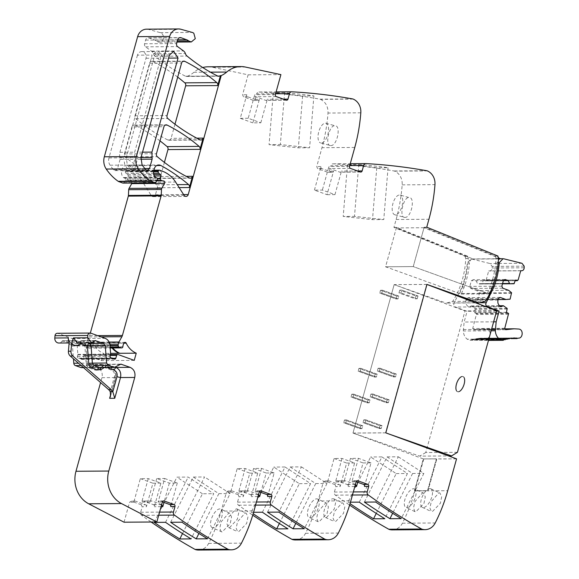 <?xml version="1.0" encoding="UTF-8"?>
<svg xmlns="http://www.w3.org/2000/svg" width="579" height="579" viewBox="0 0 579 579"><rect width="100%" height="100%" fill="white"/><g stroke="black" fill="none" stroke-linecap="round" stroke-linejoin="round"><path stroke-width="0.43" stroke-dasharray="2.9 2.17" d="M475.873 302.889L446.221 303.092L452.669 301.435A78.939 69.371 89.6 0 0 465.697 258.524A2.178 1.911 89.6 0 0 465.017 256.786L467.579 256.765A2.178 1.911 89.6 0 1 468.259 258.502A76.913 67.591 89.6 0 1 468.259 258.516A78.939 69.371 89.6 0 1 467.419 267.954A78.939 69.371 89.6 0 1 464.235 281.973A78.939 69.371 89.6 0 1 460.421 291.859A78.939 69.371 89.6 0 1 459.639 293.51L487.315 293.321C492.584 282.422 495.45 270.762 495.935 258.328L495.935 258.314A2.178 1.911 89.6 0 0 495.255 256.577L497.817 256.562M456.556 458.858L423.307 458.923L414.477 490.753L427.548 490.666L436.378 458.829L423.307 458.915L414.477 490.753L427.548 490.666L436.378 458.829L423.307 458.923L352.987 433.078L394.154 284.636L446.221 303.092M392.287 529.879A13.426 11.797 89.6 0 0 402.405 523.206A161.107 141.573 89.6 0 0 414.926 490.912L427.997 490.826L427.548 490.666L427.997 490.826L436.827 458.995L436.378 458.829L436.827 458.995L427.997 490.826L447.726 490.695M342.015 458.438L335.48 481.981A1.614 1.419 -90.4 0 1 337.26 480.932L347.161 484.507A1.614 1.419 -90.4 0 1 348.088 486.526L354.616 462.983L342.015 458.438L334.069 458.488L327.54 482.032A1.614 1.419 -90.4 0 1 329.313 480.99L339.214 484.558L334.988 484.587L335.914 486.613L334.401 492.063A2.685 2.359 89.6 0 0 335.386 495.146A644.413 566.305 89.6 0 0 349.607 505.083M334.988 484.587L325.087 481.019L323.314 482.061L318.059 501.001L350.86 500.777M328.879 480.91L324.653 480.939L329.313 480.99M295.42 539.961A13.426 11.797 89.6 0 0 305.538 533.288A161.107 141.573 89.6 0 0 318.059 501.001M245.141 468.52L238.613 492.07A1.614 1.419 -90.4 0 1 240.394 491.021L250.294 494.589A1.614 1.419 -90.4 0 1 251.214 496.616L257.749 473.072L245.141 468.52L237.202 468.577L230.666 492.121A1.614 1.419 -90.4 0 1 232.447 491.072L242.348 494.647L238.121 494.676L239.04 496.695L237.528 502.152A2.685 2.359 89.6 0 0 238.519 505.228A644.413 566.305 89.6 0 0 252.741 515.165M238.121 494.676L228.22 491.101L226.44 492.15L221.192 511.091L253.993 510.866M227.786 491.028L232.447 491.072M198.546 550.05A13.426 11.797 89.6 0 0 208.664 543.377A161.107 141.573 89.6 0 0 221.192 511.091M148.275 478.609L141.746 502.152A1.614 1.419 -90.4 0 1 143.52 501.103L153.421 504.678A1.614 1.419 -90.4 0 1 154.347 506.705L160.875 483.154L148.275 478.609L140.328 478.659L133.8 502.21A1.614 1.419 -90.4 0 1 135.58 501.161L145.481 504.736L141.247 504.765L142.173 506.784L140.661 512.241A2.685 2.359 89.6 0 0 141.652 515.317A644.413 566.305 89.6 0 0 151.133 522.012M141.247 504.765L131.346 501.19L129.573 502.239L124.036 522.2M135.139 501.088L131.346 501.19L135.58 501.161M97.308 367.556L110.763 367.47L102.259 364.394A2.685 1.216 109.8 0 1 102.454 364.43A2.685 1.216 109.8 0 1 102.823 366.948A2.685 1.136 -121.1 0 0 100.435 364.582A2.685 2.359 -90.4 0 1 102.259 364.394L88.804 364.488L97.308 367.556A8.055 7.078 89.6 0 1 101.933 377.674L100.572 382.567M88.804 364.488A2.685 2.359 89.6 0 0 86.98 364.676L82.594 367.318L96.049 367.231A2.685 1.136 58.9 0 1 98.437 369.59A5.37 4.719 -90.4 0 1 94.804 369.967L89.463 368.034A5.37 4.719 -90.4 0 1 86.184 363.373L84.852 346.104L77.941 343.608L75.458 341.118A1.071 0.941 -90.4 0 1 76.493 340.742L63.046 340.836L68.915 342.956M81.509 367.629A2.685 2.359 89.6 0 0 82.594 367.318M69.067 343.513A7.252 6.369 -90.4 0 0 71.224 345.113A7.252 6.369 -90.4 0 0 77.941 343.608L76.493 340.742L84.281 343.55A2.685 2.359 -90.4 0 1 85.924 345.88L72.469 345.974L73.461 358.835M72.469 345.974A2.685 2.359 89.6 0 0 70.826 343.644L69.096 343.021M63.046 340.836A1.071 0.941 89.6 0 0 62.004 341.212A4.567 4.01 89.6 0 1 58.834 343.021M134.241 360.384L101.441 360.601L85.337 354.789A1.339 1.18 89.6 0 0 83.868 355.622L82.971 358.495A1.339 1.18 89.6 0 1 81.125 359.089A2.685 2.359 89.6 0 0 80.365 358.625L79.424 358.292A2.685 2.359 89.6 0 0 78.57 358.169A1.339 1.18 89.6 0 1 77.376 356.425L77.803 354.884A1.339 1.18 89.6 0 0 77.854 354.362L77.173 345.518A8.055 7.078 89.6 0 0 72.252 338.527L58.059 333.403A2.685 2.359 89.6 0 0 57.335 333.28M101.441 360.601L103.438 353.407L110.589 353.356M90.338 333.063L89.615 335.675A5.37 4.719 89.6 0 1 89.094 336.949L86.133 342.225A5.37 4.719 89.6 0 0 85.403 344.874L85.359 345.873A1.339 1.18 89.6 0 0 86.184 347.219L88.529 348.066A1.339 1.18 89.6 0 0 90.056 346.93A8.591 7.549 89.6 0 1 91.171 343.289A1.476 1.296 89.6 0 1 93.414 343.383A21.481 18.875 89.6 0 0 103.438 353.407M131.932 183.036A1.614 1.419 89.6 0 0 130.47 181.147L130.369 181.147A2.685 2.359 89.6 0 0 130.47 181.147M123.066 183.102A1.071 0.941 89.6 0 0 123.841 182.631L125.317 180.141A1.339 1.18 89.6 0 0 124.695 178.108L123.877 177.818A1.339 1.18 89.6 0 1 123.457 177.543A6.441 5.66 89.6 0 1 121.785 170.754L122.292 168.938A5.37 4.719 89.6 0 1 126.75 165.189A5.37 4.719 89.6 0 1 128.82 165.717A187.958 165.174 89.6 0 1 156.533 184.788A2.685 2.359 89.6 0 1 157.372 187.755L155.425 194.776A2.685 2.359 89.6 0 1 151.264 195.536L142.81 182.276A29.536 25.954 89.6 0 0 129.616 171.442L126.823 170.436A1.071 0.941 89.6 0 0 125.643 171.131L125.426 171.912A1.339 1.18 89.6 0 0 125.918 173.454L127.669 174.728A1.339 1.18 89.6 0 1 128.183 176.154L127.626 179.012A1.339 1.18 89.6 0 0 128.429 180.583L129.638 181.024A2.685 2.359 89.6 0 0 130.369 181.147M202.737 67.526A26.851 23.594 89.6 0 0 196.042 70.631A26.851 23.594 89.6 0 0 193.914 72.274A26.851 23.594 89.6 0 1 187.278 76.305A2.685 2.359 89.6 0 1 185.562 76.225A187.958 165.174 89.6 0 1 155.056 56.301A5.638 4.958 89.6 0 1 153.334 53.738A5.37 4.719 89.6 0 0 151.459 51.126L145.561 46.834A2.685 2.359 89.6 0 1 144.576 43.758L145.59 40.096A3.221 2.83 89.6 0 1 148.267 37.845A3.221 2.83 89.6 0 1 149.143 37.997L154.535 39.944A8.055 7.078 89.6 0 1 156.67 41.203A4.835 4.248 89.6 0 0 159.261 42.18A4.835 4.248 89.6 0 0 161.838 41.167A4.835 4.248 89.6 0 0 161.787 33.495A4.835 4.248 89.6 0 0 160.231 32.656L148.868 29.478A10.74 9.438 89.6 0 0 146.559 29.167M260.811 122.813L267.339 99.262A1.614 1.419 -90.4 0 1 265.566 100.312L255.665 96.744A1.614 1.419 -90.4 0 1 254.738 94.717L248.21 118.261L260.811 122.813L252.864 122.864L259.392 99.32L255.165 99.349L253.392 100.399L243.491 96.823L242.565 94.797L248.102 74.836L212.529 67.258A26.851 23.594 89.6 0 0 209.475 66.838A26.851 23.594 89.6 0 0 208.042 66.802M253.819 100.471L257.619 100.37A1.614 1.419 -90.4 0 0 258.053 100.442L253.826 100.471M255.165 99.349L256.678 93.892L275.59 93.762M353.27 99.11L320.462 99.335A3.221 2.83 89.6 0 0 319.89 99.161A644.413 566.305 89.6 0 0 259.037 92.025A2.685 2.359 89.6 0 0 256.678 93.892M320.462 99.335C325.651 102.005 328.163 106.572 328.011 113.043C327.113 124.84 325.101 136.383 321.975 147.674L316.72 166.607L317.647 168.634L327.548 172.209L329.321 171.16L330.833 165.703L349.752 165.572M327.982 172.281L331.774 172.18A1.614 1.419 -90.4 0 0 332.216 172.252L327.982 172.281M465.017 256.786L465.176 256.28L393.93 227.417L396.13 219.484A161.107 141.573 89.6 0 0 402.166 184.853A13.426 11.797 89.6 0 0 394.625 171.145A3.221 2.83 89.6 0 0 394.046 170.971A644.413 566.305 89.6 0 0 333.2 163.835A2.685 2.359 89.6 0 0 330.833 165.703M160.007 140.892A187.958 165.174 89.6 0 0 135.11 125.296A2.685 2.359 89.6 0 0 131.903 126.939L163.937 126.721M164.407 162.395L160.484 176.53A2.685 2.359 89.6 0 1 157.285 178.173A187.958 165.174 89.6 0 1 125.259 156.902A2.685 2.359 89.6 0 1 124.42 153.942L131.903 126.939M137.447 55.171L108.961 157.915A8.055 7.078 89.6 0 0 110.068 165.203A45.22 39.734 89.6 0 0 113.578 169.799A2.685 2.359 89.6 0 0 117.501 168.721L120.092 159.355A2.685 2.359 89.6 0 0 120.048 157.597A8.055 7.078 89.6 0 1 119.918 152.313L146.002 58.262A5.102 4.48 89.6 0 0 141.696 51.618A5.102 4.48 89.6 0 0 137.447 55.171L152.183 55.077L123.696 157.814L124.803 165.109L128.314 169.698L130 170.494L132.229 168.619L134.827 159.254L134.654 152.212L160.738 58.161L156.431 51.517L152.183 55.077M177.695 77.13A187.958 165.174 89.6 0 0 152.776 61.569A2.685 2.359 89.6 0 0 149.577 63.212L135.001 115.778A2.685 2.359 89.6 0 0 135.841 118.746A187.958 165.174 89.6 0 0 167.874 139.988A2.685 2.359 89.6 0 0 171.073 138.345L196.802 138.171M174.988 124.224L171.073 138.345M465.176 256.28L467.738 256.258L467.579 256.765M393.93 227.417L396.492 227.402L467.738 256.258M396.492 227.402L385.571 266.781L413.247 266.593L487.315 293.321M426.73 227.192L424.168 227.214L413.247 266.593L385.571 266.781L461.21 294.081A80.915 71.108 89.6 0 0 464.213 286.952A81.103 71.268 89.6 0 0 469.453 262.83L467.282 262.844L471.016 258.936L472.023 259.088L489.957 263.517L492.136 266.391L492.157 267.99C491.991 269.93 491.05 270.929 489.342 270.979L488.698 270.914L486.128 280.178L484.949 280.88L483.371 280.308L482.01 283.971L477.487 283.674L476.177 280.808L473.137 279.715L471.364 280.764L469.801 286.395L470.727 288.414L476.575 290.528L479.528 292.931L478.095 299.336L474.02 299.741L468.172 297.628L466.392 298.677L465.972 300.212C465.378 303.418 466.399 305.669 469.048 306.957L471.313 305.944L475.164 308.672L474.425 312.559L476.582 313.717L472.717 328.532L473.796 329.914L481.989 329.017L486.642 329.256C491.817 329.545 491.006 339.185 485.882 338.346L485.021 338.787L484.334 338.208L483.045 338.686L481.735 338.15L481.069 338.701L479.774 338.237L479.101 338.831L478.449 338.368L477.132 339.077L476.503 338.65L475.185 339.439L474.57 339.048L469.989 340.228L467.166 339.185C464.792 337.108 463.504 334.373 463.309 330.978L464.126 322.033L467.108 311.285L455.369 307.051C453.748 306.132 453.35 304.757 454.168 302.918L462.035 286.967C464.872 279.237 466.616 271.196 467.282 262.844M394.82 214.787L404.88 217.386C411.343 218.022 415.657 196.961 408.955 197.519L400.082 195.065A10.205 4.733 -75 0 0 399.488 194.993A10.205 4.733 -75 0 0 392.721 204.329A10.205 4.733 -75 0 0 394.82 214.787A10.205 4.733 -75 0 0 395.414 214.86A10.205 4.733 -75 0 0 402.181 205.523A10.205 4.733 -75 0 0 400.082 195.065M404.88 217.386C398.779 218.109 403.093 197.048 408.955 197.519M358.77 164.53A644.413 566.305 89.6 0 1 388.046 167.715L376.77 167.794A644.413 566.305 89.6 0 0 347.494 164.602L358.77 164.53L354.486 216.38L383.768 219.571L372.492 219.644L343.209 216.459L354.486 216.38M332.216 172.252A1.614 1.419 -90.4 0 0 333.555 171.131L327.019 194.674L314.419 190.129L322.365 190.071L334.966 194.624L327.019 194.674M334.966 194.624L341.494 171.073A1.614 1.419 -90.4 0 1 339.721 172.122L329.82 168.547A1.614 1.419 -90.4 0 1 328.894 166.528L322.365 190.071M314.419 190.129L320.947 166.578A1.614 1.419 -90.4 0 0 321.873 168.605L331.774 172.18M330.725 145.575C337.181 146.226 341.501 125.136 334.8 125.708C328.937 125.223 324.624 146.313 330.725 145.575L320.657 142.977A10.205 4.733 -75 0 0 321.258 143.049A10.205 4.733 -75 0 0 328.025 133.713A10.205 4.733 -75 0 0 325.926 123.255A10.205 4.733 -75 0 0 325.326 123.182A10.205 4.733 -75 0 0 318.566 132.519A10.205 4.733 -75 0 0 320.657 142.977M325.926 123.255L334.8 125.708M284.607 92.72L273.331 92.792A644.413 566.305 89.6 0 1 302.614 95.984L313.89 95.904A644.413 566.305 89.6 0 0 284.607 92.72L280.33 144.569L309.606 147.761L298.337 147.833L269.054 144.649L280.33 144.569M259.392 99.32A1.614 1.419 -90.4 0 1 258.053 100.442M252.864 122.864L240.263 118.319L246.792 94.768A1.614 1.419 -90.4 0 0 247.718 96.794L257.619 100.37M240.263 118.319L248.21 118.261M248.102 74.836L280.902 74.611M164.675 478.5L177.275 483.045L169.336 483.096L156.728 478.551L164.675 478.5L158.147 502.044A1.614 1.419 -90.4 0 1 159.92 500.994L162.41 501.892M156.728 478.551L150.2 502.094A1.614 1.419 89.6 0 1 151.539 500.973L143.085 501.03M145.481 504.736A1.614 1.419 -90.4 0 1 146.4 506.755L142.173 506.784M160.875 483.154L152.936 483.212L146.4 506.755M177.275 483.045L170.747 506.589M169.336 483.096L163.966 502.456M221.221 531.797L219.738 528.222L221.229 521.715L228.814 513.059L229.74 513.255L231.542 516.982L230.232 523.568L222.126 531.985L212.189 527.65A10.205 4.502 -65.3 0 0 213.108 527.838A10.205 4.502 -65.3 0 0 220.954 519.305A10.205 4.502 -65.3 0 0 220.708 509.107A10.205 4.502 -65.3 0 0 219.796 508.919A10.205 4.502 -65.3 0 0 211.95 517.452A10.205 4.502 -65.3 0 0 212.189 527.65M245.214 512.951L246.14 513.146L247.942 516.873L246.64 523.459L238.526 531.869L237.622 531.688L236.138 528.113L237.629 521.607L245.214 512.951M267.614 496.507L274.149 472.956L261.542 468.411L253.602 468.462L247.074 492.012A1.614 1.419 -90.4 0 1 248.847 490.963L240.394 491.021M261.542 468.411L255.013 491.955L256.794 490.905L259.283 491.81M242.348 494.647A1.614 1.419 -90.4 0 1 243.274 496.666L239.04 496.695M274.149 472.956L266.202 473.014L260.832 492.367M257.749 473.072L249.802 473.123L243.274 496.666M253.595 512.285L251.127 512.299A644.413 566.305 89.6 0 0 253.175 513.711M326.607 503.165L325.68 502.977L318.095 511.626L316.612 518.133L318.088 521.715L318.993 521.896L327.106 513.486L328.416 506.893L326.607 503.165L317.582 499.018A10.205 4.502 -65.3 0 0 316.662 498.83A10.205 4.502 -65.3 0 0 308.817 507.363A10.205 4.502 -65.3 0 0 309.063 517.568A10.205 4.502 -65.3 0 0 309.975 517.756A10.205 4.502 -65.3 0 0 317.828 509.223A10.205 4.502 -65.3 0 0 317.582 499.018M342.08 502.861L343.007 503.057L344.816 506.784L343.506 513.37L335.393 521.788L334.488 521.599L333.012 518.024L334.496 511.518L342.08 502.861M364.488 486.418L371.016 462.874L358.415 458.322L350.469 458.38L343.94 481.923A1.614 1.419 -90.4 0 1 345.714 480.874L337.26 480.932M358.415 458.322L351.887 481.873L353.66 480.823L356.15 481.721M339.214 484.558A1.614 1.419 -90.4 0 1 340.141 486.584L335.914 486.613M371.016 462.874L363.069 462.925L357.706 482.278M354.616 462.983L346.669 463.041L340.141 486.584M350.461 502.196L347.993 502.21A644.413 566.305 89.6 0 0 350.049 503.621M423.481 493.084L422.554 492.888L414.962 501.544L413.478 508.051L414.962 511.626L415.867 511.807L423.973 503.397L425.283 496.811L423.481 493.084L414.448 488.937A10.205 4.502 -65.3 0 0 413.536 488.748A10.205 4.502 -65.3 0 0 405.684 497.281A10.205 4.502 -65.3 0 0 405.93 507.479A10.205 4.502 -65.3 0 0 406.842 507.667A10.205 4.502 -65.3 0 0 414.694 499.134A10.205 4.502 -65.3 0 0 414.448 488.937M438.954 492.78L439.881 492.968L441.683 496.695L440.373 503.289L432.267 511.698L431.362 511.518L429.879 507.935L431.362 501.428L438.954 492.78M385.788 432.853L352.987 433.078M497.976 256.056L495.414 256.07L495.255 256.577M424.168 227.214L495.414 256.07M347.494 164.602L343.209 216.459M376.77 167.794L372.492 219.644M388.046 167.715L383.768 219.571M313.89 95.904L309.606 147.761M273.331 92.792L269.054 144.649M302.614 95.984L298.337 147.833M95.26 340.611L81.625 340.705L80.199 341.277L80.257 342.877M120.15 364.278L107.383 364.365L104.488 367.47M161.671 504.548L151.98 501.045A1.614 1.419 89.6 0 0 151.539 500.973M140.328 478.659L152.936 483.212M154.253 522.388L176.899 477.161L188.175 477.082L213.723 493.677L191.084 538.904M165.529 522.309L188.175 477.082M182.523 533.563L202.447 493.757L213.723 493.677M202.447 493.757L176.899 477.161M170.653 522.272L193.299 477.045L204.575 476.973L181.929 522.2M207.485 538.796L230.124 493.569L204.575 476.973M193.299 477.045L218.855 493.648L230.124 493.569M218.855 493.648L198.923 533.454M236.196 508.811L237.108 508.999L238.751 512.647L237.354 519.197L229.508 527.73L228.589 527.541L226.946 523.886L228.35 517.344L236.196 508.811M237.202 468.577L249.802 473.123M258.538 494.459L248.847 490.963M253.602 468.462L266.202 473.014M260.586 490.804L256.352 490.833L260.145 490.883M279.389 523.481L299.321 483.668L273.766 467.072L251.127 512.299M262.403 512.22L285.042 466.992L273.766 467.072M285.042 466.992L310.597 483.595L287.951 528.815M299.321 483.668L310.597 483.595M267.527 512.183L290.166 466.956L301.442 466.884L278.803 512.111M301.442 466.884L326.997 483.479L304.351 528.707M290.166 466.956L315.721 483.559L326.997 483.479M315.721 483.559L295.789 523.365M333.063 498.722L333.982 498.91L335.625 502.565L334.228 509.107L326.375 517.64A10.205 4.502 114.7 0 1 325.463 517.452A10.205 4.502 114.7 0 1 325.217 507.255A10.205 4.502 114.7 0 1 333.063 498.722M334.069 458.488L346.669 463.041M355.412 484.377L345.714 480.874M350.469 458.38L363.069 462.925M357.453 480.715L353.226 480.744L357.019 480.802M376.256 513.392L396.188 473.586L370.64 456.983L347.993 502.21M359.269 502.138L381.908 456.911L370.64 456.983M381.908 456.911L407.464 473.506L384.825 518.733M396.188 473.586L407.464 473.506M364.394 502.102L387.04 456.874L398.316 456.795L375.67 502.022M398.316 456.795L423.864 473.398L401.225 518.618M387.04 456.874L412.588 473.47L423.864 473.398M412.588 473.47L392.656 513.276M429.936 488.633A10.205 4.502 114.7 0 1 430.848 488.821A10.205 4.502 114.7 0 1 431.094 499.026A10.205 4.502 114.7 0 1 423.242 507.559A10.205 4.502 114.7 0 1 422.33 507.37A10.205 4.502 114.7 0 1 422.084 497.166A10.205 4.502 114.7 0 1 429.936 488.633M343.709 422.786L345.757 422.771L346.539 419.956L345.757 422.771L361.962 428.619L345.757 422.771L343.709 422.786L344.491 419.97L360.688 425.818L344.491 419.97L343.709 422.786L359.906 428.634L361.962 428.619L362.743 425.804L346.539 419.956L344.491 419.97L346.539 419.956L362.743 425.804L361.962 428.619L359.906 428.634L343.709 422.786M362.743 425.804L360.688 425.818L359.906 428.634L360.688 425.818L362.743 425.804M350.99 396.991L353.038 396.977L353.82 394.161L353.038 396.977L369.243 402.825L353.038 396.977L350.99 396.991L351.771 394.176L367.969 400.024L351.771 394.176L350.99 396.991L367.195 402.839L369.243 402.825L370.024 400.009L353.82 394.161L351.771 394.176L353.82 394.161L370.024 400.009L369.243 402.825L367.195 402.839L350.99 396.991M370.024 400.009L367.969 400.024L367.195 402.839L367.969 400.024L370.024 400.009M358.14 371.19L360.196 371.175L360.978 368.367L360.196 371.175L376.393 377.023L360.196 371.175L358.14 371.19L358.922 368.374L375.127 374.222L358.922 368.374L358.14 371.19L374.345 377.038L376.393 377.023L377.175 374.208L360.978 368.367L358.922 368.374L360.978 368.367L377.175 374.208L376.393 377.023L374.345 377.038L358.14 371.19M377.175 374.208L375.127 374.222L374.345 377.038L375.127 374.222L377.175 374.208M379.744 293.083L381.793 293.068L382.574 290.253L381.793 293.068L397.99 298.916L381.793 293.068L379.744 293.083L380.519 290.267L396.724 296.115L380.519 290.267L379.744 293.083L395.942 298.93L397.99 298.916L398.772 296.101L382.574 290.253L380.519 290.267L382.574 290.253L398.772 296.101L397.99 298.916L395.942 298.93L379.744 293.083M398.772 296.101L396.724 296.115L395.942 298.93L396.724 296.115L398.772 296.101M362.99 422.656L365.038 422.641L365.819 419.826L365.038 422.641L381.243 428.489L365.038 422.641L362.99 422.656L363.771 419.84L379.976 425.688L363.771 419.84L362.99 422.656L379.194 428.503L381.243 428.489L382.024 425.674L365.819 419.826L363.771 419.84L365.819 419.826L382.024 425.674L381.243 428.489L379.194 428.503L362.99 422.656M382.024 425.674L379.976 425.688L379.194 428.503L379.976 425.688L382.024 425.674M370.147 396.861L372.196 396.847L372.977 394.031L372.196 396.847L388.4 402.695L372.196 396.847L370.147 396.861L370.929 394.046L387.127 399.894L370.929 394.046L370.147 396.861L386.345 402.709L388.4 402.695L389.175 399.879L372.977 394.031L370.929 394.046L372.977 394.031L389.175 399.879L388.4 402.695L386.345 402.709L370.147 396.861M389.175 399.879L387.127 399.894L386.345 402.709L387.127 399.894L389.175 399.879M377.298 371.059L379.346 371.045L380.128 368.237L379.346 371.045L395.551 376.893L379.346 371.045L377.298 371.059L378.08 368.244L394.285 374.092L378.08 368.244L377.298 371.059L393.503 376.907L395.551 376.893L396.333 374.077L380.128 368.237L378.08 368.244L380.128 368.237L396.333 374.077L395.551 376.893L393.503 376.907L377.298 371.059M396.333 374.077L394.285 374.092L393.503 376.907L394.285 374.092L396.333 374.077M415.165 298.8L417.213 298.786L401.008 292.938L417.213 298.786L415.165 298.8L398.96 292.952L401.008 292.938L398.96 292.952L399.742 290.137L415.946 295.985L399.742 290.137L401.79 290.122L401.008 292.938L401.79 290.122L417.995 295.97L401.79 290.122L399.742 290.137L398.96 292.952L415.165 298.8L415.946 295.985L417.995 295.97L417.213 298.786L417.995 295.97L415.946 295.985L415.165 298.8M80.503 343.586L81.328 340.655L95.557 340.561M163.3 58.146L137.216 152.197L137.389 159.239L134.798 168.598L132.562 170.472L130.876 169.683L127.366 165.087L126.258 157.799L154.745 55.056L158.993 51.502L163.3 58.146L168.612 58.11M115.221 367.195L106.963 364.256L105.4 366.934L106.847 367.455M119.788 364.452L105.957 364.365L105.385 366.927L105.566 364.546L100.898 367.267A2.685 1.136 -121.1 0 0 100.695 367.499M459.639 293.51L385.571 266.781L396.347 227.916L472.905 258.936A4.306 3.785 89.6 0 0 469.453 262.83M426.955 284.419L394.154 284.636M452.669 301.435L485.47 301.21M423.756 459.082L414.926 490.912L427.997 490.826M461.21 294.081L488.886 293.893L413.247 266.593L424.023 227.728L498.476 257.894M488.886 293.893A80.915 71.108 89.6 0 0 491.889 286.764A81.103 71.268 89.6 0 0 497.137 262.642A4.306 3.785 89.6 0 1 498.432 259.776M424.023 227.728L396.347 227.916M500.589 258.748L472.905 258.936M496.616 311.089L467.108 311.285M502.782 339.938L470.749 340.155L488.488 340.401M504.085 339.54L472.051 339.757M504.693 339.352L472.659 339.569L504.056 339.714M505.981 338.99L473.948 339.207M506.603 338.831L474.57 339.048M507.906 338.549L475.873 338.766M508.536 338.433L476.503 338.65M509.853 338.223L477.82 338.447M510.483 338.143L478.449 338.368M511.807 338.02L479.774 338.237M512.437 337.977L480.411 338.194M482.372 338.143L481.735 338.15M515.737 337.955L483.704 338.172M515.723 337.998L484.334 338.208M517.691 338.1L485.658 338.317M518.321 338.143L486.288 338.36L517.684 338.129M505.67 329.712L473.636 329.929L505.503 329.697M508.615 313.5L476.582 313.717M508.036 312.906L476.003 313.123M506.459 312.342L474.425 312.559M507.37 309.048L475.337 309.266M507.197 308.455L475.164 308.672M504.244 306.052L472.211 306.269M499.496 305.748L471.313 305.944M501.421 306.863L469.388 307.08M498.425 298.46L466.392 298.677M500.205 297.411L468.172 297.628M498.121 299.575L474.02 299.741M509.679 299.495L477.646 299.712M510.128 299.119L478.095 299.336M511.742 293.314L479.709 293.531M511.561 292.713L479.528 292.931M508.608 290.311L476.575 290.528M502.76 288.197L470.727 288.414M501.834 286.178L469.801 286.395M503.397 280.547L471.364 280.764M505.17 279.498L473.137 279.715M503.375 280.627L476.177 280.808M502.572 283.507L477.487 283.674M502.485 283.84L478.384 284M514.043 283.753L482.01 283.971M514.492 283.384L482.459 283.601M515.404 280.091L483.371 280.308M515.23 280.728L484.949 280.88L515.245 280.67M520.731 270.697L488.698 270.914M520.709 270.777L489.342 270.979L520.716 270.762M426.94 284.47L394.161 284.607L465.009 310.945L496.71 310.735M426.709 284.383L385.542 432.824L388.994 434.033M457.446 452.315L425.746 452.532L465.009 310.945M464.358 384.188A8.055 3.655 109.8 0 1 457.779 391.795A8.055 3.655 109.8 0 1 456.665 384.246A8.055 3.655 109.8 0 1 463.243 376.639A8.055 3.655 109.8 0 1 464.358 384.188A8.055 3.655 109.8 0 1 457.779 391.795A8.055 3.655 109.8 0 1 456.665 384.246A8.055 3.655 109.8 0 1 463.243 376.639A8.055 3.655 109.8 0 1 464.358 384.188M425.746 452.532L419.768 456.129L448.602 455.934M394.161 284.607L352.995 433.041L419.768 456.129M352.995 433.041L385.542 432.824M463.909 384.029A8.055 3.655 109.8 0 1 457.33 391.628A8.055 3.655 109.8 0 1 456.216 384.08A8.055 3.655 109.8 0 1 462.795 376.48A8.055 3.655 109.8 0 1 463.909 384.029A8.055 3.655 109.8 0 1 457.33 391.628A8.055 3.655 109.8 0 1 456.216 384.08A8.055 3.655 109.8 0 1 462.795 376.48A8.055 3.655 109.8 0 1 463.909 384.029M465.697 258.524L468.259 258.502M396.13 219.484L428.93 219.26M402.166 184.853L434.967 184.629M394.625 171.145L427.425 170.921M394.046 170.971L426.853 170.747M333.2 163.835L366 163.611M333.555 171.131L329.321 171.16M357.533 170.964L341.494 171.073M321.873 168.605L317.647 168.634M320.947 166.578L316.72 166.607M349.521 166.39L328.894 166.528M354.775 147.45L321.975 147.674M360.811 112.818L328.011 113.043M319.89 99.161L352.691 98.937M259.037 92.025L291.845 91.8M283.377 99.154L267.339 99.262M247.718 96.794L243.491 96.823M246.792 94.768L242.565 94.797M275.365 94.58L254.738 94.717M212.529 67.258L245.33 67.034M193.914 72.274L210.401 72.165M187.278 76.305L217.805 76.095M185.562 76.225L217.595 76.008M155.056 56.301L187.089 56.083M153.334 53.738L185.367 53.521M151.459 51.126L183.492 50.909M145.561 46.834L177.594 46.617M144.576 43.758L176.609 43.541M145.59 40.096L177.623 39.879M149.143 37.997L179.432 37.794M154.535 39.944L177.652 39.785M156.67 41.203L177.297 41.058M160.231 32.656L192.264 32.438M148.868 29.478L180.901 29.261M123.841 182.631L155.874 182.407M125.317 180.141L157.35 179.924M124.695 178.108L156.728 177.891M123.877 177.818L155.91 177.601M123.457 177.543L155.49 177.326M121.785 170.754L153.819 170.537M122.292 168.938L154.325 168.721M128.82 165.717L156.728 165.529M156.533 184.788L177.268 184.65M157.372 187.755L179.15 187.603M160.484 176.53L186.221 176.356M155.425 194.776L183.601 194.587M151.264 195.536L184.071 195.311M142.81 182.276L175.611 182.052M129.616 171.442L162.424 171.218M126.823 170.436L159.63 170.212M125.643 171.131L153.717 170.943M125.426 171.912L153.594 171.724M125.918 173.454L153.601 173.266M127.669 174.728L153.855 174.547M128.183 176.154L154.463 175.973M127.626 179.012L157.51 178.81M128.429 180.583L157.075 180.387M129.638 181.024L156.808 180.836M97.627 335.625L89.615 335.675M89.094 336.949L101.072 336.862M86.133 342.225L109.105 342.066M85.403 344.874L109.909 344.708M85.359 345.873L110.003 345.706M86.184 347.219L110.111 347.053M88.529 348.066L110.176 347.914M90.056 346.93L122.864 346.705M91.171 343.289L123.971 343.065M93.414 343.383L109.047 343.275A1.476 1.296 89.6 0 0 109.04 343.267L109.815 343.26A1.476 1.296 89.6 0 0 109.815 343.26L123.913 343.173M109.047 343.275A21.481 18.875 89.6 0 0 112.015 347.972M85.337 354.789L118.138 354.565M83.868 355.622L110.386 355.441M82.971 358.495L112.847 358.292M81.125 359.089L113.925 358.864M80.365 358.625L113.166 358.408M79.424 358.292L112.232 358.068M78.57 358.169L111.248 357.945M77.376 356.425L110.176 356.201M77.803 354.884L110.603 354.666M77.854 354.362L110.654 354.145M77.173 345.518L109.974 345.294M72.252 338.527L105.052 338.302M58.059 333.403L90.867 333.186M68.713 339.612C69.618 341.69 70.392 342.71 71.036 342.667L72.288 342.934A4.567 4.01 -90.4 0 0 75.458 341.118L62.004 341.212M69.096 342.949L72.288 342.934A4.567 4.01 -90.4 0 1 70.797 342.616A4.567 4.01 -90.4 0 1 68.981 340.995M76.71 340.778L84.483 343.586A2.685 1.216 109.8 0 0 84.281 343.55L70.826 343.644M81.118 365.537L88.891 365.487A2.685 2.359 -90.4 0 1 87.248 363.156L86.249 345.909A2.685 2.685 0 0 0 84.483 343.586A2.685 1.216 109.8 0 1 84.852 346.104L86.249 345.909L87.248 363.156L78.462 363.214M83.347 367.491L94.232 367.412A2.685 2.359 89.6 0 0 96.049 367.231L100.435 364.582L86.98 364.676M89.463 368.034A2.685 1.216 109.8 0 0 89.094 365.523A2.685 1.216 109.8 0 0 88.891 365.487L94.232 367.412A2.685 1.216 109.8 0 1 94.435 367.448A2.685 1.216 109.8 0 1 94.804 369.967M101.933 377.674L115.387 377.58A8.055 7.078 89.6 0 0 110.763 367.47A2.685 1.216 109.8 0 1 110.965 367.499A2.685 1.216 109.8 0 1 111.334 370.017A5.37 4.719 -90.4 0 1 114.418 376.763L110.256 391.766M114.418 376.763A2.685 0.398 15.5 0 1 115.72 377.486A2.685 0.398 15.5 0 1 115.387 377.58L110.821 394.038M158.147 502.044L162.373 502.015M133.8 502.21L129.573 502.239M150.2 502.094L141.746 502.152M161.085 506.654L154.347 506.705M140.661 512.241L159.572 512.111M141.652 515.317L158.718 515.201M208.664 543.377L241.465 543.153M230.666 492.121L226.44 492.15M247.074 492.012L238.613 492.07M255.013 491.955L259.24 491.926M257.959 496.572L251.214 496.616M237.528 502.152L256.446 502.022M238.519 505.228L255.585 505.112M305.538 533.288L338.339 533.064M327.54 482.032L323.314 482.061M343.94 481.923L335.48 481.981M351.887 481.873L356.114 481.844M354.826 486.483L348.088 486.526M334.401 492.063L353.313 491.94M335.386 495.146L352.452 495.031M402.405 523.206L435.205 522.982M456.513 458.843L440.156 458.973M135.11 125.296L165.203 125.093M157.285 178.173L189.319 177.956M125.259 156.902L157.293 156.685M124.42 153.942L156.453 153.717M119.918 152.313L134.654 152.212M146.002 58.262L160.738 58.161M120.048 157.597L134.784 157.495M120.092 159.355L134.827 159.254M117.501 168.721L132.229 168.619M113.578 169.799L128.314 169.698M110.068 165.203L124.803 165.109M108.961 157.915L123.696 157.814M135.841 118.746L167.874 118.529M167.874 139.988L199.907 139.771M135.001 115.778L167.034 115.561M149.577 63.212L181.611 62.995M152.776 61.569L182.877 61.367M360.348 171.985L339.721 172.122M350.447 168.409L329.82 168.547M286.192 100.174L265.566 100.312M276.292 96.599L255.665 96.744M109.815 343.275A21.481 18.875 89.6 0 0 112.782 347.965M94.804 340.988L80.582 341.082L77.42 342.898L81.35 340.655M111.334 370.017L102.823 366.948L98.437 369.59M83.492 367.622L94.963 367.542L89.094 365.523C88.703 365.747 88.196 364.965 87.574 363.178L86.184 363.373M151.98 501.045L143.52 501.103M163.278 500.973L159.92 500.994M161.65 504.62L153.421 504.678M258.516 494.538L250.294 494.589M355.39 484.449L347.161 484.507M495.935 258.314L498.497 258.299M81.625 340.705L87.494 342.826M115.402 367.093L100.898 367.267A2.685 1.136 -121.1 0 1 101.173 367.195L105.566 364.546M142.528 152.161L137.216 152.197M141.059 157.452L137.346 157.474M140.704 159.218L137.389 159.239M144.721 168.532L134.798 168.598M145.611 169.582L130.876 169.683M142.101 164.986L127.366 165.087M140.994 157.698L126.258 157.799M169.481 54.954L154.745 55.056M492.729 286.757L491.889 286.764M498.237 262.634L497.137 262.642M504.056 258.871L472.023 259.088M464.213 286.952L462.035 286.967M521.99 263.3L489.957 263.517M486.382 306.841L455.369 307.051M479.484 302.745L454.168 302.918M493.634 321.837L464.126 322.033M491.549 329.342L463.258 329.531M491.151 330.783L463.309 330.978M488.864 339.041L467.166 339.185M518.675 329.038L486.642 329.256M504.75 328.315L472.717 328.532M508.651 314.259L476.618 314.477M501.081 306.74L469.048 306.957M498.005 299.994L465.972 300.212M518.162 279.961L486.128 280.178M524.19 267.773L492.157 267.99M524.169 266.174L492.136 266.391M333.07 163.828L350.266 163.712M258.914 92.018L276.111 91.902M186.525 76.45L218.558 76.233M148.267 37.845L180.301 37.628M159.261 42.18L177.022 42.057M126.75 165.189L158.784 164.972M153.196 196.65L185.997 196.426M126.533 170.385L153.913 170.197M130.528 181.14L163.329 180.916M88.898 348.124L110.176 347.979M92.264 342.602L125.064 342.377M84.968 354.732L110.625 354.551M81.871 359.385L114.671 359.161M78.701 358.162L111.197 357.945M78.505 358.169L111.313 357.945M76.204 340.691L62.749 340.785M110.546 396.145L115.72 377.486C116.611 372.782 115.026 369.453 110.965 367.499L102.454 364.43A2.685 2.685 0 0 0 101.528 364.271L88.073 364.365M232.013 490.999L227.779 491.028M158.255 178.404L190.288 178.18M134.14 125.064L166.173 124.847M115.264 170.588L130 170.494M141.696 51.618L156.431 51.517M151.814 61.338L183.847 61.121M168.844 140.219L200.877 140.002M360.782 172.057L340.155 172.202M286.627 100.247L266 100.391M163.712 500.893L159.486 500.922M229.74 513.255L220.708 509.107M237.108 508.999L246.14 513.146M228.589 527.541L237.622 531.688M248.413 490.883L239.952 490.941M318.088 521.715L309.063 517.568M333.982 498.91L343.007 503.057M325.463 517.452L334.488 521.599M345.279 480.802L336.826 480.859M414.962 511.626L405.93 507.479M430.848 488.821L439.881 492.968M422.33 507.37L431.362 511.518M120.881 364.14L106.659 364.242M147.298 170.371L132.562 170.472M173.729 51.401L158.993 51.502M105.284 364.625L105.769 364.394M500.56 258.741L471.016 258.936M469.989 340.228L488.567 340.105M475.185 339.439L505.923 339.229M477.132 339.077L507.797 338.867M479.101 338.831L485.021 338.787M481.069 338.701L511.496 338.491M483.045 338.686L511.489 338.491M481.989 329.017L504.736 328.865M457.33 391.628L457.779 391.795L457.33 391.628M462.795 376.48L463.243 376.639L462.795 376.48"/><path stroke-width="0.87" d="M349.607 505.083A644.413 566.305 89.6 0 0 388.762 529.235A3.221 2.83 89.6 0 0 389.32 529.467A13.426 11.797 89.6 0 0 392.287 529.879L425.087 529.655A13.426 11.797 89.6 0 0 435.205 522.982A161.107 141.573 89.6 0 0 447.726 490.695L456.556 458.858L385.788 432.853L426.955 284.419L479.021 302.868L475.873 302.889M252.741 515.165A644.413 566.305 89.6 0 0 291.896 539.317A3.221 2.83 89.6 0 0 292.453 539.556A13.426 11.797 89.6 0 0 295.42 539.961L328.221 539.744A13.426 11.797 89.6 0 0 338.339 533.064A161.107 141.573 89.6 0 0 350.86 500.777L356.114 481.844A1.614 1.419 -90.4 0 1 357.887 480.794L367.788 484.362A1.614 1.419 -90.4 0 1 368.714 486.389L364.488 486.418A1.614 1.419 -90.4 0 0 363.561 484.391L356.15 481.721M151.133 522.012A644.413 566.305 89.6 0 0 195.029 549.406A3.221 2.83 89.6 0 0 195.586 549.637A13.426 11.797 89.6 0 0 198.546 550.05L231.354 549.826A13.426 11.797 89.6 0 0 241.465 543.153A161.107 141.573 89.6 0 0 253.993 510.866L259.24 491.926A1.614 1.419 -90.4 0 1 261.02 490.876L270.921 494.452A1.614 1.419 -90.4 0 1 271.848 496.478L267.614 496.507A1.614 1.419 -90.4 0 0 266.695 494.48L259.283 491.81M156.837 521.976L124.036 522.2L88.696 503.795L121.496 503.571L156.837 521.976L162.373 502.015A1.614 1.419 -90.4 0 1 164.154 500.965L174.055 504.541A1.614 1.419 -90.4 0 1 174.974 506.56L170.747 506.589A1.614 1.419 -90.4 0 0 169.821 504.57L162.41 501.892M100.572 382.567L75.979 471.263A26.851 23.594 89.6 0 0 85.779 501.986A26.851 23.594 89.6 0 0 88.696 503.795M73.461 358.835L73.794 363.25A2.685 2.359 89.6 0 0 75.436 365.581L80.778 367.506A2.685 2.359 89.6 0 0 81.509 367.629L83.492 367.622M110.821 394.038L109.634 398.309L110.546 396.145L110.256 391.766A8.055 7.078 -90.4 0 0 108.476 389.486L70.24 356.013A5.37 4.719 89.6 0 1 68.416 351.236L69.067 343.513L68.264 337.919L54.81 338.013A4.567 4.01 89.6 0 0 58.834 343.021L69.096 342.949M54.81 338.013L55.005 335.704L87.805 335.48A2.685 2.359 89.6 0 1 90.867 333.186L105.052 338.302A8.055 7.078 89.6 0 1 109.974 345.294L110.654 354.145A1.339 1.18 89.6 0 1 110.603 354.666L110.176 356.201A1.339 1.18 89.6 0 0 111.371 357.945A2.685 2.359 89.6 0 1 112.232 358.068L113.166 358.408A2.685 2.359 89.6 0 1 113.925 358.864A1.339 1.18 89.6 0 0 115.778 358.271L116.668 355.397A1.339 1.18 89.6 0 1 118.138 354.565L134.241 360.384L136.239 353.183L110.589 353.356M90.136 333.055L57.335 333.28A2.685 2.359 89.6 0 0 55.005 335.704M131.932 183.036A1.614 1.419 89.6 0 1 131.73 183.623L129.059 188.399A2.685 2.359 89.6 0 0 128.69 189.702L128.429 195.441A2.685 2.359 89.6 0 1 128.321 196.107L90.338 333.063M177.297 41.058L188.703 40.979L191.294 41.963L195.289 38.655L193.82 33.278A4.835 4.248 89.6 0 0 192.264 32.438L180.901 29.261A10.74 9.438 89.6 0 0 178.593 28.95L146.559 29.167A10.74 9.438 89.6 0 0 137.636 36.658L104.321 156.786A13.426 11.797 89.6 0 0 106.225 169.032A51.017 44.829 89.6 0 0 118.167 181.299A2.685 2.359 89.6 0 0 118.695 181.574L122.777 183.051A1.071 0.941 89.6 0 0 123.066 183.102L155.1 182.884A1.071 0.941 89.6 0 0 155.874 182.407L157.35 179.924A1.339 1.18 89.6 0 0 156.728 177.891L155.91 177.601A1.339 1.18 89.6 0 1 155.49 177.326A6.441 5.66 89.6 0 1 153.819 170.537L154.325 168.721A5.37 4.719 89.6 0 1 158.784 164.972A5.37 4.719 89.6 0 1 160.853 165.5A187.958 165.174 89.6 0 1 188.566 184.571A2.685 2.359 89.6 0 1 189.405 187.538L192.518 176.313A2.685 2.359 89.6 0 1 189.319 177.956A187.958 165.174 89.6 0 1 157.293 156.685A2.685 2.359 89.6 0 1 156.453 153.717L163.937 126.721A2.685 2.359 89.6 0 1 167.143 125.078A187.958 165.174 89.6 0 1 199.154 146.4A2.685 2.359 89.6 0 1 199.994 149.36L203.106 138.128A2.685 2.359 89.6 0 1 199.907 139.771A187.958 165.174 89.6 0 1 167.874 118.529A2.685 2.359 89.6 0 1 167.034 115.561L181.611 62.995A2.685 2.359 89.6 0 1 184.81 61.352A187.958 165.174 89.6 0 1 216.836 82.623A2.685 2.359 89.6 0 1 217.682 85.583L220.447 75.61L221.214 75.603A26.851 23.594 89.6 0 0 226.715 72.057A26.851 23.594 89.6 0 1 240.842 66.578A26.851 23.594 89.6 0 1 245.33 67.034L280.902 74.611L275.365 94.58A1.614 1.419 -90.4 0 0 276.292 96.599L286.192 100.174A1.614 1.419 -90.4 0 0 287.966 99.125L289.478 93.668A2.685 2.359 89.6 0 1 291.845 91.8A644.413 566.305 89.6 0 1 352.691 98.937A3.221 2.83 89.6 0 1 353.27 99.11A13.426 11.797 -90.4 0 1 360.811 112.818A161.107 141.573 -90.4 0 1 354.775 147.45L349.521 166.39A1.614 1.419 -90.4 0 0 350.447 168.409L360.348 171.985A1.614 1.419 -90.4 0 0 362.128 170.935L363.641 165.478A2.685 2.359 89.6 0 1 366 163.611A644.413 566.305 89.6 0 1 426.853 170.747A3.221 2.83 89.6 0 1 427.425 170.921A13.426 11.797 89.6 0 1 434.967 184.629A161.107 141.573 89.6 0 1 428.93 219.26L426.73 227.192L497.976 256.056L497.817 256.562A2.178 1.911 89.6 0 1 498.497 258.299A78.939 69.371 89.6 0 1 485.47 301.21L479.021 302.868M240.842 66.578L208.042 66.802A26.851 23.594 89.6 0 0 202.737 67.526M160.007 140.892A187.958 165.174 89.6 0 1 167.121 146.617A2.685 2.359 89.6 0 1 167.961 149.577L164.407 162.395M177.695 77.13A187.958 165.174 89.6 0 1 184.802 82.84A2.685 2.359 89.6 0 1 185.649 85.801L174.988 124.224M179.432 37.794L181.176 37.78A3.221 2.83 89.6 0 0 180.301 37.628A3.221 2.83 89.6 0 0 177.623 39.879L176.609 43.541A2.685 2.359 89.6 0 0 177.594 46.617L183.492 50.909A5.37 4.719 89.6 0 1 185.367 53.521A5.638 4.958 89.6 0 0 187.089 56.083A187.958 165.174 89.6 0 0 217.595 76.008A2.685 2.359 89.6 0 0 219.311 76.088A26.851 23.594 89.6 0 0 220.447 75.61M181.176 37.78L186.568 39.727A8.055 7.078 89.6 0 1 188.703 40.979M178.593 28.95A10.74 9.438 89.6 0 0 169.669 36.441L136.355 156.569A13.426 11.797 89.6 0 0 138.258 168.815A51.017 44.829 89.6 0 0 150.2 181.082A2.685 2.359 89.6 0 0 150.728 181.357L154.81 182.834A1.071 0.941 89.6 0 0 155.1 182.884M221.214 75.603L188.226 194.551A2.685 2.359 89.6 0 1 184.071 195.311L175.611 182.052A29.536 25.954 89.6 0 0 162.424 171.218L159.63 170.212A1.071 0.941 89.6 0 0 158.443 170.906L158.226 171.695A1.339 1.18 89.6 0 0 158.718 173.23L160.47 174.503A1.339 1.18 89.6 0 1 160.991 175.929L160.434 178.788A1.339 1.18 89.6 0 0 161.23 180.358L162.438 180.8A2.685 2.359 89.6 0 0 163.271 180.923A1.614 1.419 89.6 0 1 164.537 183.398L161.859 188.175A2.685 2.359 89.6 0 0 161.49 189.478L161.23 195.217A2.685 2.359 89.6 0 1 161.121 195.883L122.415 335.451A5.37 4.719 89.6 0 1 121.894 336.725L118.934 342.001A5.37 4.719 89.6 0 0 118.203 344.65L118.167 345.656A1.339 1.18 89.6 0 0 118.985 346.995L121.329 347.841A1.339 1.18 89.6 0 0 122.864 346.705A8.591 7.549 89.6 0 1 123.971 343.065A1.476 1.296 89.6 0 1 126.215 343.159A21.481 18.875 89.6 0 0 136.239 353.183M95.557 340.561L91.641 342.797L87.61 337.789L87.805 335.48M68.416 351.236L70.978 351.221L71.63 343.499L73.388 337.883L87.61 337.789M95.26 340.611L103.634 343.419L105.269 345.75L106.601 363.026L108.237 365.356L114.302 367.404L120.881 364.14L130.109 367.339C134.082 369.272 135.624 372.644 134.733 377.45L108.78 471.038A26.851 23.594 89.6 0 0 121.496 503.571M159.572 512.111L173.461 512.017L174.974 506.56M163.966 502.456L162.8 506.647L161.085 506.654M173.461 512.017A2.685 2.359 89.6 0 0 174.453 515.093A644.413 566.305 89.6 0 0 227.829 549.181A3.221 2.83 89.6 0 0 228.387 549.42A13.426 11.797 89.6 0 0 231.354 549.826M179.808 538.984A644.413 566.305 89.6 0 1 154.253 522.388L165.529 522.309A644.413 566.305 89.6 0 0 191.084 538.904L179.808 538.984L182.523 533.563M170.653 522.272L181.929 522.2A644.413 566.305 89.6 0 0 207.485 538.796L196.209 538.868A644.413 566.305 89.6 0 1 170.653 522.272M258.538 494.459L259.674 496.558L260.832 492.367M256.446 502.022L270.335 501.928L271.848 496.478M270.335 501.928A2.685 2.359 89.6 0 0 271.319 505.011A644.413 566.305 89.6 0 0 324.696 539.1A3.221 2.83 89.6 0 0 325.253 539.331A13.426 11.797 89.6 0 0 328.221 539.744M253.175 513.711A644.413 566.305 89.6 0 0 276.675 528.895L287.951 528.815A644.413 566.305 89.6 0 1 262.403 512.22L253.595 512.285M267.527 512.183L278.803 512.111A644.413 566.305 89.6 0 0 304.351 528.707L293.075 528.786A644.413 566.305 89.6 0 1 267.527 512.183M355.412 484.377L356.541 486.469L357.706 482.278M353.313 491.94L367.202 491.846L368.714 486.389M367.202 491.846A2.685 2.359 89.6 0 0 368.193 494.922A644.413 566.305 89.6 0 0 421.57 529.011A3.221 2.83 89.6 0 0 422.127 529.242A13.426 11.797 89.6 0 0 425.087 529.655M350.049 503.621A644.413 566.305 89.6 0 0 373.549 518.806L384.825 518.733A644.413 566.305 89.6 0 1 359.269 502.138L350.461 502.196M364.394 502.102L375.67 502.022A644.413 566.305 89.6 0 0 401.225 518.618L389.949 518.697A644.413 566.305 89.6 0 1 364.394 502.102M178.035 58.045L151.951 152.096L152.125 159.138L149.527 168.503L147.298 170.371L145.611 169.582L142.101 164.986L140.994 157.698L169.481 54.954L173.729 51.401L178.035 58.045L168.612 58.11M80.257 342.877L80.503 343.586C77.528 346.264 74.568 346.235 71.63 343.499M70.978 351.221A5.37 4.719 89.6 0 0 72.802 355.998L111.038 389.464L112.818 391.751L114.758 398.28L109.634 398.309M161.671 504.548L162.8 506.647M198.923 533.454L196.209 538.868M276.675 528.895L279.389 523.481M295.789 523.365L293.075 528.786M373.549 518.806L376.256 513.392M392.656 513.276L389.949 518.697M80.517 342.877L80.503 343.586L87.415 346.083L91.048 345.851L89.405 343.521A2.685 1.216 109.8 0 0 87.415 346.083L88.746 363.359C89.014 365.66 90.107 367.216 92.025 368.02L97.366 369.945L100.999 369.576L104.488 367.47M498.476 257.894L500.582 258.748A4.306 3.785 89.6 0 0 498.432 259.776M510.417 283.782L509.52 283.457L508.21 280.591L505.17 279.498L503.397 280.547L501.834 286.178L502.76 288.197L508.608 290.311L511.561 292.713L510.128 299.119L506.053 299.524L500.205 297.411L498.425 298.46L498.005 299.994C497.412 303.201 498.432 305.444 501.081 306.74L503.346 305.726L507.197 308.455L506.459 312.342L508.615 313.5L504.75 328.315L505.829 329.697L514.022 328.8L518.675 329.038C523.843 329.328 523.04 338.968 517.916 338.122L517.054 338.57L516.367 337.991L515.078 338.469L513.768 337.933L513.103 338.483L511.807 338.02L511.134 338.614L510.483 338.143L509.165 338.86L508.536 338.433L507.218 339.222L506.603 338.831L502.022 340.011L499.199 338.968C496.825 336.891 495.537 334.155 495.342 330.761L496.16 321.815L499.141 311.068L487.402 306.834C485.781 305.915 485.383 304.54 486.201 302.701L494.068 286.75C496.905 279.02 498.649 270.979 499.315 262.627L503.05 258.719L504.056 258.871L521.99 263.3L524.169 266.174L524.19 267.773C524.024 269.713 523.083 270.711 521.375 270.762L520.731 270.697L518.162 279.961L516.982 280.663L515.404 280.091L514.043 283.753L502.485 283.84M499.141 311.068L496.616 311.089M488.488 340.401L503.375 340.3L502.782 339.938M504.056 339.714L505.286 339.699L504.693 339.352M514.405 337.926L513.768 337.933M516.367 337.991L515.723 337.998M517.669 338.15L518.321 338.143L517.684 338.129M503.346 305.726L499.496 305.748M506.053 299.524L498.121 299.575M508.21 280.591L503.375 280.627M509.52 283.457L502.572 283.507M515.23 280.728L517.271 280.714L515.245 280.67M520.709 270.777L521.614 270.769L520.716 270.762M426.94 284.47L496.71 310.735L457.446 452.315L451.526 455.919L388.994 434.033M448.602 455.934L451.526 455.919M349.752 165.572L363.641 165.478M357.533 170.964L362.128 170.935M275.59 93.762L289.478 93.668M283.377 99.154L287.966 99.125M210.401 72.165L226.715 72.057M217.805 76.095L219.311 76.088M177.652 39.785L186.568 39.727M137.636 36.658L169.669 36.441M104.321 156.786L136.355 156.569M106.225 169.032L138.258 168.815M118.167 181.299L150.2 181.082M118.695 181.574L150.728 181.357M122.777 183.051L154.81 182.834M156.728 165.529L160.853 165.5M177.268 184.65L188.566 184.571M179.15 187.603L189.405 187.538M185.649 85.801L217.682 85.583M196.802 138.171L203.106 138.128M167.961 149.577L199.994 149.36M186.221 176.356L192.518 176.313M183.601 194.587L188.226 194.551M153.717 170.943L158.443 170.906M153.594 171.724L158.226 171.695M153.601 173.266L158.718 173.23M153.855 174.547L160.47 174.503M154.463 175.973L160.991 175.929M157.51 178.81L160.434 178.788M157.075 180.387L161.23 180.358M156.808 180.836L162.438 180.8M131.73 183.623L164.537 183.398M129.059 188.399L161.859 188.175M128.69 189.702L161.49 189.478M128.429 195.441L161.23 195.217M128.321 196.107L161.121 195.883M97.627 335.625L122.415 335.451M101.072 336.862L121.894 336.725M109.105 342.066L118.934 342.001M109.909 344.708L118.203 344.65M110.003 345.706L118.167 345.656M110.111 347.053L118.985 346.995M110.176 347.914L121.329 347.841M123.913 343.173L126.215 343.159M112.015 347.972A21.481 18.875 89.6 0 0 119.071 353.299M110.386 355.441L116.668 355.397M112.847 358.292L115.778 358.271M68.981 340.995A4.567 4.01 -90.4 0 1 68.264 337.919M78.462 363.214L73.794 363.25M81.118 365.537L75.436 365.581M80.778 367.506L83.347 367.491M75.979 471.263L108.78 471.038M134.733 377.45L120.512 377.544L114.758 398.28M158.718 515.201L174.453 515.093M195.029 549.406L227.829 549.181M195.586 549.637L228.387 549.42M259.674 496.558L257.959 496.572M255.585 505.112L271.319 505.011M291.896 539.317L324.696 539.1M292.453 539.556L325.253 539.331M356.541 486.469L354.826 486.483M352.452 495.031L368.193 494.922M388.762 529.235L421.57 529.011M389.32 529.467L422.127 529.242M167.121 146.617L199.154 146.4M165.203 125.093L167.143 125.078M182.877 61.367L184.81 61.352M184.802 82.84L216.836 82.623M112.782 347.965A21.481 18.875 89.6 0 0 119.839 353.299M91.641 342.797L77.42 342.898L73.388 337.883M106.847 367.455L113.897 370.003C116.545 371.291 117.573 373.542 116.98 376.741L112.818 391.751L110.256 391.766M70.24 356.013L72.802 355.998M130.109 367.339L115.887 367.433L113.897 370.003M116.98 376.741L120.512 377.544C121.402 372.738 119.86 369.366 115.887 367.433L115.221 367.195M164.154 500.965L163.278 500.973M174.055 504.541L169.821 504.57M261.02 490.876L260.145 490.883M270.921 494.452L266.695 494.48M357.887 480.794L357.019 480.802M367.788 484.362L363.561 484.391M103.634 343.419L89.405 343.521L87.494 342.826M105.269 345.75L91.048 345.851L92.372 363.12L88.746 363.359M106.601 363.026L92.372 363.12L94.015 365.45L99.356 367.383L97.366 369.945M108.237 365.356L94.015 365.45L92.025 368.02M113.578 367.281L99.356 367.383L114.302 367.404M121.604 364.263L120.15 364.278M151.951 152.096L142.528 152.161M152.082 157.379L141.059 157.452M152.125 159.138L140.704 159.218M149.527 168.503L144.721 168.532M108.476 389.486L111.038 389.464M100.695 367.499A2.685 1.136 -121.1 0 0 100.999 369.576M494.068 286.75L492.729 286.757M499.315 262.627L498.237 262.634M487.402 306.834L486.382 306.841M486.201 302.701L479.484 302.745M496.16 321.815L493.634 321.837M495.291 329.313L491.549 329.342M495.342 330.761L491.151 330.783M499.199 338.968L488.864 339.041M350.266 163.712L365.87 163.611M276.111 91.902L291.715 91.8M177.022 42.057L191.294 41.963M153.913 170.197L159.334 170.161M110.176 347.979L121.699 347.899M110.625 354.551L117.776 354.507M503.05 258.719L500.56 258.741M488.567 340.105L502.022 340.011M505.923 339.229L507.218 339.222M507.797 338.867L509.165 338.86M517.054 338.57L511.134 338.614M511.496 338.491L513.103 338.483M511.489 338.491L515.078 338.469M504.736 328.865L514.022 328.8"/></g></svg>
